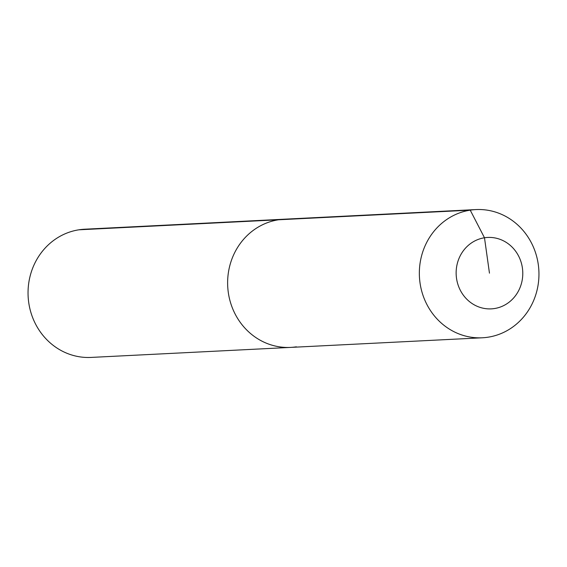 <?xml version="1.0" encoding="UTF-8"?>
<svg xmlns="http://www.w3.org/2000/svg" width="567" height="567" viewBox="0 0 567 567"><rect width="100%" height="100%" fill="white"/><g stroke="black" fill="none" stroke-linecap="round" stroke-linejoin="round"><path stroke-width="0.85" d="M296.357 346.82A64.184 59.797 -92.9 0 1 290.651 347.401L91.067 357.423A64.184 59.797 -92.9 0 1 28.35 299.39A64.184 59.797 -92.9 0 1 78.919 229.805A64.184 59.797 -92.9 0 1 84.632 229.217L284.216 219.202A64.184 59.797 -92.9 0 0 278.503 219.783A64.184 59.797 -92.9 0 1 284.216 219.202L475.933 209.577A64.184 59.797 -92.9 0 1 538.65 267.61A64.184 59.797 -92.9 0 1 488.081 337.195A64.184 59.797 -92.9 0 1 482.368 337.783A64.184 59.797 -92.9 0 1 419.651 279.751A64.184 59.797 -92.9 0 1 470.227 210.159A64.184 59.797 -92.9 0 1 475.933 209.577M482.368 337.783L290.651 347.401A64.184 59.797 -92.9 0 1 227.934 289.376A64.184 59.797 -92.9 0 1 278.503 219.783L78.919 229.805M489.463 273.159L484.487 237.771A35.756 33.318 -92.9 0 1 522.413 268.078A35.756 33.318 -92.9 0 1 494.438 308.547A35.756 33.318 -92.9 0 1 456.513 278.248A35.756 33.318 -92.9 0 1 484.487 237.771L470.227 210.159L278.503 219.783A64.184 59.797 -92.9 0 0 227.934 289.376A64.184 59.797 -92.9 0 0 290.651 347.401"/></g></svg>
